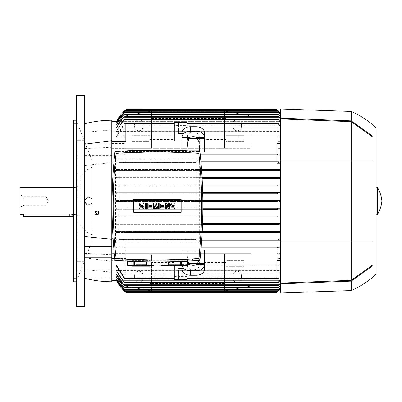 <?xml version="1.0" encoding="UTF-8"?>
<svg xmlns="http://www.w3.org/2000/svg" width="402" height="402" viewBox="0 0 402 402"><rect width="100%" height="100%" fill="white"/><g stroke="black" fill="none" stroke-linecap="round" stroke-linejoin="round"><path stroke-width="0.3" stroke-dasharray="2.01 1.51" d="M84.732 270.42L84.732 261.727L84.732 270.42M84.732 131.58L84.732 140.273L84.732 131.58M111.781 261.355L84.732 257.793L84.732 277.943L84.732 269.672L111.781 272.109L111.781 277.943L111.781 267.516L111.781 270.918L125.831 270.918L125.831 278.37L125.831 260.421L111.781 260.421L111.781 267.516L111.781 120.208M111.781 260.421L111.781 201L111.781 257.808L111.781 254.707L84.732 253.406L84.732 269.672M84.732 253.406L84.732 165.559L111.781 162.654M111.781 147.293L84.732 148.594L84.732 123.721L84.732 257.793M84.732 148.594L84.732 165.559M84.732 306.379L84.732 95.621M76.3 263.22L76.3 271.913L76.3 263.22M76.3 138.78L76.3 130.087L76.3 138.78M113.093 238.833L118.841 238.833L118.841 232.436L116.344 232.436L116.344 231.386L118.841 231.386L118.841 224.708L116.344 224.708L116.344 223.658L118.841 223.658L118.841 216.985L116.344 216.985L116.344 215.929L118.841 215.929L118.841 209.256L116.344 209.256L116.344 208.201L118.841 208.201L118.841 201.528L116.344 201.528L116.344 200.472L118.841 200.472L118.841 193.799L116.344 193.799L116.344 192.744L118.841 192.744L118.841 186.071L116.344 186.071L116.344 185.015L118.841 185.015L118.841 178.342L116.344 178.342L116.344 177.292L118.841 177.292L118.841 170.614L116.344 170.614L116.344 169.564L118.841 169.564L118.841 162.89L116.344 162.89L116.344 161.835L200.935 161.835L117.334 161.835L125.831 161.835L125.831 154.886L124.937 154.886L124.861 154.107L125.831 154.107L125.831 148.358L111.781 148.358M276.872 161.835L276.872 154.886M116.344 155.162L200.302 155.162L116.344 155.162L116.344 154.107L277.762 154.107L277.561 154.634L277.762 154.107L277.561 154.634L277.762 154.107L280.385 154.107L280.385 123.022L280.385 129.881L276.872 129.881L276.872 136.188L186.95 136.188L186.95 132.047L174.302 132.047L174.302 136.188L174.302 123.545L174.302 141.007M276.872 154.107L276.872 148.358L280.385 148.358L280.385 143.464L280.385 169.564L280.385 154.107L125.831 154.107L125.831 148.358M280.385 129.881L280.385 121.731L278.149 119.51L280.385 122.248L280.385 148.358M204.512 136.946L195.327 136.946M191.216 136.946L186.95 136.946L186.95 123.545L186.95 136.188L280.385 136.188M204.512 132.695L204.512 138.454L186.95 138.454L186.95 136.946L186.95 138.454L204.512 138.454L204.512 152.117L204.512 148.313L204.512 152.117L182.031 152.117L182.031 137.323L186.95 137.323L186.95 138.454L186.95 137.987L204.512 137.987L204.512 139.469L225.939 139.469L225.939 148.313L150.067 148.313L150.067 139.469L174.302 139.469L174.302 123.022L174.302 136.188L174.302 132.047L186.95 132.047L186.95 136.188L186.95 123.022L186.95 123.545L186.95 123.022L277.561 123.022L277.842 123.63L276.872 123.63L276.872 141.579L280.385 141.579M199.98 152.117L182.031 152.117L182.031 150.408M125.831 123.63L125.831 141.579M125.555 200.472L116.344 200.472L116.344 201.528L125.555 201.528L126.183 201L125.555 200.472L280.385 200.472L280.385 201L280.385 185.015L278.224 185.015L280.385 185.015L280.385 169.564L116.344 169.564L116.344 170.614L280.385 170.614L280.385 177.292L116.344 177.292L116.344 178.342L280.385 178.342L280.385 185.015L116.344 185.015L116.344 186.071L280.385 186.071L280.385 192.744L116.344 192.744L116.344 193.799L280.385 193.799L280.385 200.472L116.344 200.472L118.841 200.472L118.841 201.528L116.344 201.528L280.385 201.528L280.385 240.165L278.415 240.165L280.385 240.165L280.385 279.752L278.149 282.49L280.385 280.269L280.385 270.054L125.831 270.054L125.831 265.812L174.302 265.812L174.302 269.953L186.95 269.953L186.95 265.812L186.95 269.953L174.302 269.953L174.302 265.812L116.344 265.812M197.297 137.966L199.593 137.966L198.895 134.781L196.99 133.193A5.618 3.975 180 0 0 193.272 132.198A5.618 3.975 180 0 0 189.553 133.193L182.031 133.193L182.031 132.695M182.031 133.193L182.031 137.323M189.553 133.193L187.654 134.781L186.95 137.966L189.252 137.966M204.512 133.193L196.99 133.193M280.385 131.946L125.831 131.946L125.831 136.188L125.831 123.082L124.937 123.082M125.831 136.188L174.302 136.188L116.344 136.188L116.344 136.946L174.302 136.946M189.347 150.775L186.96 150.644M187.654 134.781L187.654 142.032M186.95 137.966L186.95 150.775L199.593 150.775L199.397 148.313M199.593 137.966L199.593 148.313M198.895 134.781L198.895 142.032M276.872 143.464L276.872 148.358M116.339 161.835L124.444 161.835M196.045 162.89L201.025 162.89L196.045 162.89L196.045 169.564L201.558 169.564L196.045 169.564L196.045 192.744L196.045 162.89M276.872 163.167L276.872 162.89M113.696 247.024L125.831 247.024L125.831 240.165L125.831 246.838L201.206 246.838L125.831 246.838L125.831 247.114L124.937 247.114L124.861 247.893L125.831 247.893L125.831 253.642L111.781 253.642L111.781 258.536L111.781 254.707M117.334 240.165L201.709 240.165L117.334 240.165L116.54 239.11L118.841 239.11L116.54 239.11M118.841 238.833L118.841 239.602L196.045 239.602L124.535 239.602L124.283 240.165L278.415 240.165L278.149 239.637L278.415 240.165M196.045 239.11L201.779 239.11L196.045 239.11L196.045 239.602L196.045 209.256L196.045 215.929L202.779 215.929L196.045 215.929L196.045 223.658L202.563 223.658L196.045 223.658L196.045 231.386L202.231 231.386L196.045 231.386L196.045 239.11M276.872 238.833L276.872 239.11L280.385 239.11L280.385 238.833L276.872 238.833L276.872 239.11L116.344 239.11L116.344 240.165L276.872 240.165L276.872 246.838L116.344 246.838L116.344 247.893L201.116 247.893L125.831 247.893L125.831 258.536L114.781 258.536M276.872 247.024L280.385 247.024L280.385 240.165L276.872 240.165L276.872 247.114L277.767 247.114L277.762 247.893L124.942 247.893L125.143 247.366L124.861 247.893M123.434 231.386L280.385 231.386L116.344 231.386L116.344 232.436L280.385 232.436L278.898 232.436L280.385 232.436L280.385 201L280.385 201.528L125.555 201.528M202.176 232.436L123.801 232.436L124.128 231.909M202.528 224.708L196.045 224.708L202.528 224.708M202.759 216.985L196.045 216.985L202.759 216.985M202.869 209.256L196.045 209.256L202.869 209.256M196.045 208.201L202.874 208.201L196.045 208.201L196.045 201.528L196.045 208.201M202.859 201.528L196.045 201.528L202.859 201.528M196.045 200.472L202.849 200.472L196.045 200.472L196.045 193.799L196.045 200.472M202.734 193.799L196.045 193.799L202.734 193.799M117.972 273.893L280.385 273.893L280.385 270.636L280.385 280.269L280.385 270.787L280.385 273.893L116.344 273.893L116.344 274.34L280.385 274.34L280.385 276.762L280.385 274.34L116.344 274.34M117.59 276.762L280.385 276.762L116.344 276.762L116.344 277.084L280.385 277.084L280.385 278.762L280.385 277.084L116.344 277.084L124.504 288.113L278.199 288.113L280.385 285.988L280.385 276.762L280.385 285.696L278.199 288.113M117.218 278.762L280.385 278.762L116.344 278.762L280.385 278.968L280.385 279.953L280.385 278.968L116.344 278.968L124.947 290.219L277.757 290.219L280.385 287.676L280.385 278.762L280.385 287.49L277.757 290.219M116.861 279.953L280.385 279.953L116.344 279.953L280.385 280.058L280.385 280.385L280.385 280.058L116.344 280.058L125.409 291.626L277.295 291.626L280.385 288.656L280.385 279.953L280.385 288.566L277.295 291.626M116.515 280.385L280.385 280.385L116.344 280.385L125.555 292.083L277.144 292.083L280.385 288.953L280.385 280.385L280.385 288.953M280.385 270.787L116.344 270.636M118.374 270.054L276.872 270.054L276.872 265.812L186.95 265.812L280.385 265.812L280.385 276.063L280.385 275.41L277.561 278.978L280.385 276.063M127.233 265.054L153.931 265.054M160.956 265.054L174.302 265.054L174.302 278.978L174.302 265.054L125.831 265.054M174.302 260.993L174.302 265.054L174.302 262.531L150.067 262.531L150.067 253.687L225.939 253.687L225.939 262.531L204.512 262.531L204.512 264.013L204.512 263.546L186.95 263.546L186.95 264.677L182.031 264.677L182.031 260.993L174.302 260.993L174.302 265.632M182.031 260.993L182.031 249.883L200.945 249.883M187.654 264.335L182.031 264.335L182.031 249.883L204.512 249.883L204.512 268.807L196.99 268.807L198.895 267.219L199.593 264.034L197.297 264.034M280.385 275.41L280.385 265.054L186.95 265.054L186.95 263.546L186.95 265.054L191.216 265.054M195.327 265.054L204.512 265.054M276.872 278.37L276.872 260.421M111.781 270.918L111.781 253.642M111.781 270.787L280.385 270.636M126.183 292.611L125.555 292.083M125.831 270.636L125.831 271.064L116.54 271.064L123.811 281.968L124.55 282.49L117.334 272.119L125.831 272.119L125.831 270.054M280.385 283.144L280.385 273.893L280.385 283.144L278.576 285.304L280.385 283.541L280.385 274.34L280.385 283.541M123.434 284.777L279.269 284.777L123.434 284.777L124.128 285.304L116.344 273.893M116.309 274.259C118.153 278.204 120.57 281.752 123.555 284.902M124.504 288.113L116.344 276.762M280.385 277.084L280.385 285.988L280.385 277.084M124.947 290.219L116.344 278.762M280.385 278.968L280.385 287.676L280.385 278.968M125.409 291.626L116.344 279.953M280.385 280.058L280.385 288.656L280.385 280.058M280.385 285.696L280.385 285.988M276.872 270.636L276.872 271.064L280.385 271.064M280.385 279.752L280.385 280.269M280.385 272.119L276.872 272.119L276.872 270.054M276.872 272.119L276.872 278.978L277.591 278.978M276.872 270.787L276.872 271.064M276.872 278.978L277.767 278.918M280.385 270.054L280.385 265.812M174.302 262.531L174.302 276.591L186.95 276.591L186.95 278.978L186.95 265.054L186.95 278.978L186.95 278.455L186.95 278.978L277.561 278.978M125.831 265.812L125.831 278.918L125.143 278.978L174.302 278.978L174.302 278.455L174.302 278.978L186.95 278.978L186.95 269.953L186.95 279.681L174.302 279.681L174.302 269.953L174.302 276.591M189.252 264.034L186.95 264.034L187.654 267.219L189.553 268.807A5.618 3.975 0 0 0 193.272 269.802A5.618 3.975 0 0 0 196.99 268.807M276.872 265.812L276.872 278.918M196.689 209.256L197.292 208.728L196.689 208.201M125.143 278.978L124.861 278.37L125.831 278.37M182.031 264.677L182.031 269.305M182.031 264.335L182.031 265.632M182.031 268.807L189.553 268.807M187.769 261.149L186.95 251.225L186.95 264.034M187.654 259.968L187.654 267.219M199.397 253.687L199.593 251.225L186.95 251.225L199.593 251.225L199.593 264.034M199.593 253.687L199.593 251.225L198.895 259.968L198.895 267.219M198.895 259.968L198.874 260.441M204.512 269.305L204.512 268.807M182.106 265.632A8.432 5.96 180 0 1 182.031 264.833M124.766 208.201L116.344 208.201L118.841 208.201L118.841 209.256L116.344 209.256L124.866 209.256L125.409 208.728L124.766 208.201L280.385 208.201L116.344 208.201L116.344 209.256L280.385 209.256L277.837 209.256L277.295 208.728L277.435 208.427M124.283 215.929L116.344 215.929L118.841 215.929L118.841 216.985L116.344 216.985L124.479 216.985L124.947 216.457L124.283 215.929L280.385 215.929L116.344 215.929L116.344 216.985L280.385 216.985L278.224 216.985L277.772 216.392M123.826 223.658L116.344 223.658L118.841 223.658L118.841 224.708L116.344 224.708L124.107 224.708L124.504 224.185L123.826 223.658L280.385 223.658L116.344 223.658L116.344 224.708L280.385 224.708L278.596 224.708L278.179 224.291M280.385 238.833L280.385 232.436M116.344 247.893L276.872 247.893L276.872 253.642L280.385 253.642L280.385 258.536L280.385 247.024M280.385 265.054L280.385 253.642M204.512 264.013L186.95 264.013L186.95 263.546L204.512 263.546L204.512 262.531M182.031 249.883L182.031 253.687L182.031 249.883M111.781 163.167L125.831 163.167L125.831 162.89L280.385 162.89L123.811 162.89M277.832 208.211L277.445 208.412M124.866 209.256L277.837 209.256M278.058 216.04L277.797 216.326M124.479 216.985L278.224 216.985M278.707 223.683L278.199 224.185M124.107 224.708L278.596 224.708M123.555 231.386L116.309 231.386M279.269 231.386L278.576 231.909L278.898 232.436M116.344 231.386L118.841 231.386L118.841 232.436L116.344 232.436L123.801 232.436M280.385 240.165L280.385 239.11L278.616 239.18M123.811 239.11L278.893 239.11M124.112 239.11L116.047 239.11M278.596 239.19L278.149 239.637M116.339 240.165L124.444 240.165M277.767 247.114L277.842 247.893L276.872 247.893L276.872 258.536L280.385 258.536M276.872 258.536L276.872 253.642M186.95 253.687L186.95 251.225L187.146 253.687M116.344 246.838L276.872 246.838L276.872 247.114M117.334 161.835L116.54 162.89L125.831 162.89L125.831 163.167M111.781 154.976L125.831 154.976L125.831 161.835L280.385 161.835L278.415 161.835L278.149 162.363L278.671 162.84M111.781 143.464L125.831 143.464M111.781 131.213L280.385 131.364L280.385 121.731L280.385 131.364M280.385 128.107L116.344 128.107L116.344 127.66L280.385 127.66L280.385 125.238L280.385 127.66L116.344 127.66L116.344 128.107L280.385 128.107L280.385 118.856L280.385 128.107M280.385 125.238L116.344 125.238L116.344 124.916L280.385 124.916L280.385 123.238L280.385 124.916L116.344 124.916L116.344 125.238L280.385 125.238L280.385 116.304L280.385 125.238M280.385 123.238L116.344 123.032L280.385 123.032L280.385 122.047L280.385 123.032L116.344 123.032L280.385 123.238L280.385 114.51L280.385 123.238M116.344 122.047L125.409 110.374L116.344 121.942L280.385 121.942L116.344 122.047L280.385 122.047L116.861 122.047M126.183 109.389L116.344 121.615L280.385 121.615L280.385 121.942L280.385 121.615L116.515 121.615M280.385 131.213L116.344 131.364L116.344 131.946L276.872 131.946M182.031 148.313L182.031 152.117L182.031 148.313M204.512 139.469L204.512 137.987M116.344 136.946L125.143 123.022L174.302 123.022L174.302 132.047L174.302 122.319L186.95 122.319L186.95 136.946L276.872 136.946M276.872 131.213L276.872 130.936L280.385 130.936M125.143 123.022L124.349 123.545L116.344 136.188M276.872 136.188L276.872 123.082L277.561 123.022M174.302 123.022L174.302 123.545L174.302 123.022L186.95 123.022L186.95 125.409L174.302 125.409L174.302 123.022L186.95 123.022M187.146 148.313L186.95 150.775L186.95 148.313M276.872 123.63L276.872 141.579M276.872 131.082L280.385 131.082M277.767 123.082L277.842 123.63M276.872 129.881L276.872 123.082M276.872 123.022L280.385 123.022M276.872 131.364L276.872 130.936M278.415 120.032L124.283 120.032L124.55 119.51L123.811 120.032L116.344 131.364M116.339 131.962C118.369 127.404 121.072 123.374 124.444 119.871M125.831 155.162L280.385 155.162L125.831 155.162M116.047 162.89L124.112 162.89M124.283 161.835L124.55 162.363L124.283 161.835L278.415 161.835M123.504 162.589L124.605 162.137M125.831 260.421L125.831 270.918M124.937 278.918L124.861 278.37M125.831 278.918L125.831 272.119M111.781 278.978L125.831 278.978M125.831 271.064L125.831 270.787M116.54 271.064L117.334 272.119M125.831 253.642L125.831 258.536M116.344 162.89L118.841 162.89L118.841 162.398L118.841 239.602L124.535 239.602M116.344 170.614L118.841 170.614L118.841 169.564L116.344 169.564L278.898 169.564L278.576 170.091L279.048 170.569M202.121 178.342L116.344 178.342L118.841 178.342L118.841 177.292L116.344 177.292L278.596 177.292L278.199 177.815M278.355 186.066L116.344 186.071L118.841 186.071L118.841 185.015L116.344 185.015L278.224 185.015L277.757 185.543M277.918 193.799L116.344 193.799L118.841 193.799L118.841 192.744L116.344 192.744L277.837 192.744L277.295 193.272L277.872 193.794M111.781 123.022L111.781 129.891L111.781 123.022M125.831 123.082L125.831 131.946M125.112 123.022L125.831 123.022M125.831 131.364L125.831 130.936L116.54 130.936L117.334 129.881L125.831 129.881M125.831 130.936L125.831 131.213M116.54 130.936L121.293 123.022M121.695 123.022L117.334 129.881M202.487 186.071L196.045 186.071L202.487 186.071M196.045 192.744L202.703 192.744L196.045 192.744M196.045 185.015L202.442 185.015L196.045 185.015M201.633 170.614L196.045 170.614L201.633 170.614M196.045 177.292L202.06 177.292L196.045 177.292M118.841 162.398L196.045 162.398L118.841 162.398M280.385 113.344L280.385 121.942L280.385 113.344L277.295 110.374L280.385 113.344L280.385 122.047L280.385 113.434M125.409 110.374L277.295 110.374M116.454 123.022L124.947 111.781L277.757 111.781L280.385 114.51M280.385 123.032L280.385 114.324L280.385 123.032M124.947 111.781L116.349 123.022M280.385 124.916L280.385 116.012L280.385 124.916M117.515 123.022L116.344 125.238L124.504 113.887L116.344 124.916L117.339 123.022M280.385 127.66L280.385 118.459L280.385 127.66M116.344 127.66L118.912 123.022M119.183 123.022L116.344 128.107L124.128 116.696L278.576 116.696L280.385 118.856M124.55 119.51L278.149 119.51M124.55 282.49L278.149 282.49M280.385 121.731L280.385 122.248M280.385 118.459L278.576 116.696M123.555 117.098C120.57 120.248 118.153 123.796 116.309 127.741M124.128 116.696L123.434 117.223L279.269 117.223L123.434 117.223M124.128 285.304L278.576 285.304M280.385 116.012L278.199 113.887L280.385 116.304M124.504 113.887L278.199 113.887M280.385 121.615L280.385 113.047L280.385 121.615M276.938 109.741L280.385 113.047M280.385 114.324L277.757 111.781M278.415 186.071L280.385 186.071L280.385 185.015M124.283 186.071L124.947 185.543L124.479 185.015M278.797 178.337L280.385 178.342L280.385 177.292L278.596 177.292M123.826 178.342L124.504 177.815L124.107 177.292M277.561 247.366L277.842 247.893M125.228 247.637L124.077 247.094M124.937 247.114L125.143 247.366M123.434 170.614L280.385 170.614L280.385 169.564L278.898 169.564M116.309 170.614L123.555 170.614M123.092 170.272L124.163 169.905M124.128 170.091L123.801 169.564M124.605 239.863L123.504 239.411M124.283 240.165L124.55 239.637M124.163 232.095L123.092 231.728M116.344 154.107L124.861 154.107M125.228 154.363L124.077 154.906M124.937 154.886L124.942 154.107L125.143 154.634M277.475 154.363L278.626 154.906M197.814 201.528L198.422 201L197.814 200.472M277.109 200.472L276.521 201L277.144 201.528M277.938 193.799L280.385 193.799L280.385 192.744L277.837 192.744M196.689 193.799L197.292 193.272L196.689 192.744M124.766 193.799L125.409 193.272L124.866 192.744M196.081 209.256L196.081 239.637L118.806 239.637L118.806 162.363L115.58 159.137L115.58 242.863L118.806 239.637M115.58 242.863L199.307 242.863L199.307 159.137L196.081 162.363L118.806 162.363M196.081 162.363L196.081 192.744M196.081 201.528L196.081 208.201M196.081 193.799L196.081 200.472M199.307 159.137L115.58 159.137M122.319 258.918L122.319 260.365L122.319 258.918A564.408 564.408 0 0 1 116.077 258.496A479.124 479.124 0 0 1 116.077 153.343A564.408 564.408 0 0 1 198.809 153.343A479.124 479.124 0 0 1 198.809 258.496A564.408 564.408 0 0 1 192.568 258.918L192.568 260.365L122.319 260.365L192.568 260.365L192.568 258.918L190.804 259.024M132.856 260.365L132.856 259.476A564.408 564.408 0 0 0 157.443 260.014L116.077 258.496C112.238 223.442 112.238 188.392 116.077 153.343L157.443 151.825L198.809 153.343C202.648 188.392 202.648 223.442 198.809 258.496L157.443 260.014A564.408 564.408 0 0 0 182.031 259.476L182.031 260.365M122.354 258.918L124.082 259.024M174.302 260.365L187.654 260.365L174.302 260.365M140.584 260.365L127.233 260.365L140.584 260.365M142.609 261.767L146.544 261.858M147.946 261.883L153.906 261.953M153.906 265.632L153.906 261.767L147.946 261.767L147.946 265.632L153.931 265.632M146.544 265.632L146.544 261.767L134.62 261.767L134.62 265.632L147.946 265.632M187.628 265.632L187.628 261.767L181.669 261.767L181.669 265.632L187.654 265.632M180.267 265.632L180.267 261.767L168.343 261.767L168.343 265.632L181.669 265.632M181.669 261.767L187.628 261.767L181.669 261.767M166.941 265.632L166.941 261.767L160.981 261.767L160.981 265.632L168.343 265.632M160.981 261.953L166.941 261.883M168.343 261.858L172.277 261.767M180.267 261.767L168.343 261.767L180.267 261.767M166.941 261.767L160.981 261.767L166.941 261.767M169.564 265.632L179.925 265.632L169.564 265.632L169.564 264.576L179.815 264.576L169.564 264.576L169.564 265.632M173.428 265.632L173.538 264.576L173.428 265.632M175.182 265.632L175.071 264.576L175.182 265.632M147.946 261.767L153.906 261.767L147.946 261.767M133.223 265.632L133.223 261.767L127.258 261.767L127.258 265.632L134.62 265.632M146.544 261.767L134.62 261.767L146.544 261.767M133.223 261.767L127.258 261.767L133.223 261.767M135.841 265.632L146.202 265.632L135.841 265.632L135.841 264.576L146.092 264.576L135.841 264.576L135.841 265.632M139.705 265.632L139.816 264.576L139.705 265.632M141.459 265.632L141.348 264.576L141.459 265.632M114.977 260.365C111.037 224.065 111.037 187.769 114.977 151.474L199.91 151.474C203.849 187.769 203.849 224.065 199.91 260.365C171.599 262.486 143.288 262.486 114.977 260.365M116.077 153.343C112.238 188.392 112.238 223.442 116.077 258.496L157.443 260.014L198.809 258.496C202.648 223.442 202.648 188.392 198.809 153.343L157.443 151.825L116.077 153.343M180.845 150.358L199.91 151.474M114.977 151.474L134.042 150.358M181.151 212.276L133.735 212.276L133.735 199.558L181.151 199.558L181.151 212.276M166.403 208.904L165.348 208.904L165.348 202.93L166.403 202.93L168.508 206.97L168.508 202.93L169.564 202.93L169.564 208.904L168.508 208.904L166.403 204.864L166.403 208.904M154.458 208.904L153.403 208.904L153.403 202.93L154.81 202.93L155.86 206.618L156.916 202.93L158.323 202.93L158.323 208.904L157.267 208.904L157.267 205.919L156.212 208.904L155.514 208.904L154.458 205.919L154.458 208.904M146.378 208.904L145.323 208.904L145.323 202.93L146.378 202.93L146.378 208.904M142.162 208.904L139.705 208.904L139.705 207.849L142.162 207.849A0.703 0.703 0 0 0 142.866 207.146A0.703 0.703 0 0 0 142.162 206.442L141.112 206.442A1.759 1.759 0 0 1 139.353 204.688A1.759 1.759 0 0 1 141.112 202.93L143.569 202.93L143.569 203.985L141.112 203.985A0.703 0.703 0 0 0 140.409 204.688A0.703 0.703 0 0 0 141.112 205.392L142.162 205.392A1.759 1.759 0 0 1 143.921 207.146A1.759 1.759 0 0 1 142.162 208.904M152.001 208.904L147.785 208.904L147.785 202.93L152.001 202.93L152.001 203.985L148.835 203.985L148.835 205.392L151.649 205.392L151.649 206.442L148.835 206.442L148.835 207.849L152.001 207.849L152.001 208.904M163.941 208.904L159.725 208.904L159.725 202.93L163.941 202.93L163.941 203.985L160.78 203.985L160.78 205.392L163.589 205.392L163.589 206.442L160.78 206.442L160.78 207.849L163.941 207.849L163.941 208.904M173.428 208.904L170.966 208.904L170.966 207.849L173.428 207.849A0.703 0.703 0 0 0 174.126 207.146A0.703 0.703 0 0 0 173.428 206.442L172.373 206.442A1.759 1.759 0 0 1 170.614 204.688A1.759 1.759 0 0 1 172.373 202.93L174.83 202.93L174.83 203.985L172.373 203.985A0.703 0.703 0 0 0 171.669 204.688A0.703 0.703 0 0 0 172.373 205.392L173.428 205.392A1.759 1.759 0 0 1 175.182 207.146A1.759 1.759 0 0 1 173.428 208.904M196.081 239.637L199.307 242.863M225.939 139.469L225.939 118.454L225.939 135.665L244.205 135.665L225.939 135.665L225.939 148.313L251.23 148.313L251.23 115.992L251.23 148.313L224.532 148.313L224.532 111.078L251.23 115.992L224.532 111.078L151.474 111.078L224.532 111.078L224.532 148.313L124.776 148.313L124.776 115.992L151.474 111.078L151.474 148.313L151.474 111.078L124.776 115.992L124.776 148.313L150.067 148.313L150.067 141.288L131.801 141.288L150.067 141.288L150.067 118.454L225.939 118.454M186.95 137.987L186.95 125.831L225.939 125.831M174.302 125.409L174.302 139.469M150.067 139.469L150.067 118.454M150.067 125.831L174.302 125.831M150.067 135.665L131.801 135.665L150.067 135.665M244.205 141.288L225.939 141.288L244.205 141.288L244.205 135.665M131.801 141.288L131.801 135.665M186.95 125.831L186.95 125.409M232.964 123.721A4.216 4.216 0 0 1 237.18 119.51A4.216 4.216 0 0 1 241.396 123.721L241.396 126.535A4.216 4.216 0 0 1 237.18 130.745A4.216 4.216 0 0 1 232.964 126.535L232.964 123.721L232.964 126.535A4.216 4.216 0 0 0 237.18 130.745A4.216 4.216 0 0 0 241.396 126.535L241.396 123.721A4.216 4.216 0 0 0 237.18 119.51A4.216 4.216 0 0 0 232.964 123.721M134.61 123.721A4.216 4.216 0 0 1 138.826 119.51A4.216 4.216 0 0 1 143.042 123.721L143.042 126.535A4.216 4.216 0 0 1 138.826 130.745A4.216 4.216 0 0 1 134.61 126.535L134.61 123.721L134.61 126.535A4.216 4.216 0 0 0 138.826 130.745A4.216 4.216 0 0 0 143.042 126.535L143.042 123.721A4.216 4.216 0 0 0 138.826 119.51A4.216 4.216 0 0 0 134.61 123.721M178.518 123.022L182.734 123.022L178.518 123.022L178.518 133.559L182.734 133.559L178.518 133.559M182.734 123.022L182.734 133.559M186.95 137.323L186.95 127.278M178.518 122.319L182.734 122.319L178.518 122.319L178.518 132.856L182.734 132.856L178.518 132.856M182.734 122.319L182.734 132.856M186.95 274.722L186.95 264.677M182.734 279.681L178.518 279.681L182.734 279.681L182.734 269.144L178.518 269.144L182.734 269.144M178.518 279.681L178.518 269.144M186.95 276.591L186.95 264.013M225.939 262.531L225.939 276.169L186.95 276.169M150.067 262.531L150.067 283.546L150.067 266.335L131.801 266.335L150.067 266.335L150.067 253.687L124.776 253.687L151.474 253.687L151.474 290.922L124.776 286.008L124.776 253.687L124.776 286.008L151.474 290.922L224.532 290.922L151.474 290.922L151.474 253.687L251.23 253.687L251.23 286.008L224.532 290.922L224.532 253.687L224.532 290.922L251.23 286.008L251.23 253.687L225.939 253.687L225.939 260.712L244.205 260.712L225.939 260.712L225.939 283.546L150.067 283.546M174.302 276.169L150.067 276.169M131.801 260.712L150.067 260.712L131.801 260.712L131.801 266.335M225.939 276.169L225.939 283.546M225.939 266.335L244.205 266.335L225.939 266.335M244.205 260.712L244.205 266.335M232.964 275.465A4.216 4.216 0 0 1 237.18 271.255A4.216 4.216 0 0 1 241.396 275.465L241.396 278.279A4.216 4.216 0 0 1 237.18 282.49A4.216 4.216 0 0 1 232.964 278.279L232.964 275.465L232.964 278.279A4.216 4.216 0 0 0 237.18 282.49A4.216 4.216 0 0 0 241.396 278.279L241.396 275.465A4.216 4.216 0 0 0 237.18 271.255A4.216 4.216 0 0 0 232.964 275.465M134.61 275.465A4.216 4.216 0 0 1 138.826 271.255A4.216 4.216 0 0 1 143.042 275.465L143.042 278.279A4.216 4.216 0 0 1 138.826 282.49A4.216 4.216 0 0 1 134.61 278.279L134.61 275.465L134.61 278.279A4.216 4.216 0 0 0 138.826 282.49A4.216 4.216 0 0 0 143.042 278.279L143.042 275.465A4.216 4.216 0 0 0 138.826 271.255A4.216 4.216 0 0 0 134.61 275.465M186.95 278.978L174.302 278.978M182.614 278.978L178.518 278.978L182.614 278.978M178.518 278.978L178.518 268.441L182.734 268.441L178.518 268.441M182.734 268.441L182.734 278.978M280.385 293.033L280.385 241.044L351.197 241.044L351.197 160.956L372.976 160.956L351.197 160.956L372.976 160.956L372.976 136.389L372.976 160.956L372.976 136.389L351.197 120.876L280.385 118.138L280.385 160.956L351.197 160.956L280.385 160.956L351.197 160.956L351.197 121.665L280.385 118.917M280.385 283.083L351.197 280.335L351.197 241.044L280.385 241.044L280.385 160.956M280.385 118.138L280.385 108.967M351.197 280.335L372.976 264.782L372.976 241.044L280.385 241.044M372.976 241.044L372.976 265.611L372.976 241.044L351.197 241.044L372.976 241.044M372.976 137.218L351.197 121.665M351.197 120.876L351.197 111.429M375.93 274.415L375.93 127.585M351.197 290.571L351.197 281.124L372.976 265.611L372.976 264.782M280.385 283.862L351.197 281.124M375.93 201L375.93 214.698L375.93 201M377.332 214.698L377.332 187.302M111.781 281.792L111.781 272.109M111.781 277.943L84.732 277.943M111.781 269.883L84.732 269.883M95.445 212.748L97.972 214.241L98.812 212.814L96.289 211.321L95.445 212.748M95.4 212.774A1.688 1.613 -118.9 0 1 97.842 211.427A1.688 1.613 -118.9 0 1 97.842 214.316A1.688 1.613 -118.9 0 1 95.4 212.774M98.982 212.914A2.025 1.935 61.1 0 0 96.048 211.065A2.025 1.935 61.1 0 0 96.048 214.532A2.025 1.935 61.1 0 0 98.982 212.914M98.797 213.015A2.025 1.935 -118.9 0 1 95.867 214.633A2.025 1.935 -118.9 0 1 95.867 211.166A2.025 1.935 -118.9 0 1 98.797 213.015M111.781 155.7L84.732 155.7M111.781 144.192L84.732 144.192M84.732 132.328L111.781 129.891M76.3 306.379L76.3 95.621M76.3 120.208L76.3 281.792L76.3 120.208M73.491 281.792L73.491 120.208M73.491 123.721L73.491 278.279L73.491 123.721L77.707 123.721L92.108 161.132L92.108 198.668L92.108 161.132M92.108 240.868L92.108 203.332L92.108 240.868L77.707 278.279L77.707 123.721L77.707 278.279L73.491 278.279M84.38 201L87.983 196.829L92.108 198.668L87.445 196.945L84.38 201L87.445 196.945L92.108 198.668L92.108 167.277L92.108 198.668L87.983 196.829L84.38 201L85.269 203.588L87.731 205.126L89.54 205.11L90.937 204.502L92.108 203.332L90.937 204.502L89.54 205.11L87.731 205.126L85.269 203.588L84.38 201L87.445 205.055L92.108 203.332L87.445 205.055L84.38 201M80.164 201L80.164 177.468L80.164 201M92.108 203.332L92.108 234.723L92.108 203.332M76.3 201L76.3 215.753L76.3 201M20.1 214.346L20.1 187.654M72.787 214.346L69.275 213.879L27.125 213.879L23.612 214.346M23.612 216.457L72.787 216.457M23.813 201L23.813 196.784L23.813 201M46.094 201L46.094 196.784L46.094 201M125.831 123.545L124.349 123.545M276.872 123.545L278.355 123.545M123.811 281.968L278.893 281.968L123.811 281.968M124.107 287.586L278.877 287.586L124.107 287.586M124.479 289.691L278.415 289.691L124.479 289.691M124.866 291.098L277.837 291.098M124.766 291.098L277.938 291.098L124.766 291.098M277.762 278.455L278.355 278.455M125.831 278.455L124.349 278.455M186.95 278.455L276.872 278.455M124.942 278.455L174.302 278.455M186.95 123.545L277.762 123.545M124.942 123.545L174.302 123.545M123.811 120.032L278.893 120.032L123.811 120.032M124.766 110.902L277.938 110.902L124.766 110.902M124.866 110.902L277.837 110.902M124.283 112.309L278.415 112.309L124.283 112.309M123.826 114.414L278.877 114.414L123.826 114.414M123.801 117.223L278.898 117.223M124.107 114.414L278.596 114.414M125.555 109.917L277.144 109.917M124.479 112.309L278.224 112.309M179.046 265.632L179.046 264.576L179.046 265.632M145.323 265.632L145.323 264.576L145.323 265.632M138.122 141.288L138.122 135.665M237.883 141.288L237.883 135.665M138.122 260.712L138.122 266.335M237.883 260.712L237.883 266.335M27.125 216.457L27.125 213.879M69.275 216.457L69.275 213.879M84.732 261.727L76.3 261.727L84.732 261.727M84.732 130.087L76.3 130.087L84.732 130.087M84.732 140.273L76.3 140.273L84.732 140.273M84.732 271.913L76.3 271.913L84.732 271.913M153.931 260.365L153.931 261.953M187.654 260.365L187.654 261.154M160.956 260.365L160.956 261.953M168.795 264.576L168.684 265.632M179.815 264.576L179.925 265.632M127.233 260.365L127.233 261.154M135.072 264.576L134.961 265.632M146.092 264.576L146.202 265.632M80.164 177.468C83.033 172.765 87.018 169.373 92.108 167.277M76.3 215.753L80.164 215.753M76.3 186.247L80.164 186.247M73.491 214.346L76.3 214.346M20.1 207.357L23.813 205.216L46.094 205.216L48.526 201L46.094 196.784L23.813 196.784L20.1 194.643M73.491 187.654L76.3 187.654M92.108 234.723C87.018 232.627 83.033 229.235 80.164 224.532"/><path stroke-width="0.6" d="M76.3 95.621L84.732 95.621L84.732 306.379L76.3 306.379L76.3 95.621M111.781 141.579L125.831 141.579L125.831 131.082L111.781 131.082L111.781 140.645L84.732 144.207M111.781 140.645L111.781 247.024L113.696 247.024M278.149 162.363L278.415 161.835L200.935 161.835L276.872 161.835L276.872 154.886L277.767 154.886L277.842 154.107L276.872 154.107L276.872 143.464L280.385 143.464M276.872 155.162L200.302 155.162L276.872 155.162M277.767 154.886L277.762 154.107L200.191 154.107L276.872 154.107M280.385 136.946L204.512 136.946M195.327 136.946L191.216 136.946M186.96 150.644L187.654 142.032L189.553 137.665A5.618 3.975 0 0 1 193.272 136.67A5.618 3.975 0 0 1 196.99 137.665L204.512 137.665L204.512 152.117L199.98 152.117M186.95 127.278L186.95 122.319L174.302 122.319L174.302 141.007L182.031 141.007M174.302 136.946L125.831 136.946M111.781 238.833L113.093 238.833M182.031 150.408L182.031 137.167A8.432 5.96 0 0 1 190.463 131.208L196.081 131.208A8.432 5.96 0 0 1 204.512 137.167L204.512 137.665M204.512 137.167L204.512 132.695A8.432 5.96 180 0 0 196.081 126.736L190.463 126.736A8.432 5.96 180 0 0 182.031 132.695L182.031 137.167M189.252 137.966L197.297 137.966M280.385 126.59L277.561 123.022L280.385 125.937M124.861 123.63L125.143 123.022L124.861 123.63L125.831 123.63L125.831 131.082M125.143 123.022L174.302 123.022M186.95 123.022L277.561 123.022M196.99 137.665L198.895 142.032L199.593 150.775L189.347 150.775M182.031 137.665L189.553 137.665M276.872 154.976L280.385 154.976M278.415 161.835L276.872 161.835M279.199 162.589L278.094 162.137M280.385 162.89L201.025 162.89L280.385 162.89M280.385 163.167L276.872 163.167L276.872 162.89M201.558 169.564L280.385 169.564L201.558 169.564M114.781 258.536L111.781 258.536L111.781 247.024M280.385 240.165L201.709 240.165L278.415 240.165L278.144 239.652M278.893 239.11L201.779 239.11L278.893 239.11M278.094 239.863L279.199 239.411M201.206 246.838L280.385 246.838L201.206 246.838M277.475 247.637L278.626 247.094M277.762 247.893L277.561 247.366L277.762 247.893L280.385 247.893L201.116 247.893L277.762 247.893M280.385 232.436L202.176 232.436L278.898 232.436L278.576 231.909M279.269 231.386L202.231 231.386L279.269 231.386M278.541 232.095L279.611 231.728M278.596 224.708L202.528 224.708L278.596 224.708L278.199 224.185L278.877 223.658L280.385 223.658L202.563 223.658L278.817 223.658M278.224 216.985L202.759 216.985L278.224 216.985L277.757 216.457L278.415 215.929L280.385 215.929L202.779 215.929L278.415 215.929M277.837 209.256L202.869 209.256L277.837 209.256L277.295 208.728L277.938 208.201L280.385 208.201L202.874 208.201L277.938 208.201M277.144 201.528L202.859 201.528L277.144 201.528L276.521 201L277.144 200.472L280.385 200.472L202.849 200.472L277.109 200.472M277.938 193.799L202.734 193.799L277.938 193.799L277.295 193.272L277.837 192.744L280.385 192.744L202.703 192.744L277.832 192.744M111.781 280.385L116.515 280.385M116.344 279.953L125.409 291.626L116.344 280.058L116.861 279.953M116.344 278.762L124.947 290.219L116.344 278.968L117.218 278.762M116.344 276.762L124.504 288.113L116.344 277.084L116.344 276.762L117.59 276.762M116.344 274.34L116.344 273.893L117.972 273.893M280.385 280.269L278.149 282.49L278.415 281.968L124.283 281.968L124.55 282.49L123.811 281.968L116.344 270.636L116.344 270.054L118.374 270.054M116.344 265.054L125.143 278.978L124.349 278.455L116.344 265.812L116.344 265.054L127.233 265.054M153.931 265.054L160.956 265.054M200.945 249.883L204.512 249.883L204.512 264.335L196.99 264.335A5.618 3.975 180 0 1 193.272 265.33A5.618 3.975 180 0 1 189.553 264.335L187.769 261.149M191.216 265.054L195.327 265.054M204.512 265.054L276.872 265.054M186.95 278.978L277.561 278.978L277.842 278.37L276.872 278.37L276.872 260.421L280.385 260.421M276.817 292.365L276.521 292.611A38.637 38.637 0 0 0 280.385 288.953L277.144 292.083L125.555 292.083L116.344 280.385A38.637 38.637 0 0 0 126.183 292.611L125.555 292.083L126.183 292.611L276.521 292.611L277.109 292.113M280.385 288.656L277.295 291.626L280.385 288.566M280.385 287.676L277.757 290.219L280.385 287.49M280.385 285.988L278.199 288.113L280.385 285.696M280.385 283.541L278.576 285.304L280.385 283.144M123.555 284.902C120.57 281.752 118.153 278.204 116.309 274.259M116.344 273.893L124.128 285.304L278.576 285.304M124.283 281.968L278.415 281.968L280.385 279.752M116.339 270.038C118.369 274.596 121.072 278.626 124.444 282.129M277.591 278.978L280.385 278.978M276.872 270.918L280.385 270.918M197.297 264.034L189.252 264.034M277.561 278.978L277.842 278.37M125.143 278.978L174.302 278.978M182.031 265.632L182.031 269.305A8.432 5.96 0 0 0 190.463 275.264L196.081 275.264A8.432 5.96 0 0 0 204.512 269.305L204.512 264.335M198.874 260.441L196.99 264.335M189.553 264.335L187.654 264.335M204.512 264.833A8.432 5.96 180 0 1 196.081 270.792L190.463 270.792A8.432 5.96 180 0 1 182.106 265.632M202.176 232.436L278.898 232.436M278.149 239.637L278.415 240.165M116.861 122.047L116.344 121.942L125.409 110.374L277.295 110.374L280.385 113.344M116.515 121.615L116.344 121.615A38.637 38.637 0 0 1 126.183 109.389L276.571 109.429M277.144 109.917L276.521 109.389A38.637 38.637 0 0 1 280.385 113.047L277.144 109.917L125.555 109.917L126.183 109.389L116.344 121.615L111.781 121.615M111.781 131.082L111.781 123.022L125.112 123.022M121.293 123.022L124.55 119.51L121.695 123.022M124.55 119.51L278.149 119.51L280.385 121.731M280.385 122.248L278.149 119.51M278.415 186.071L202.487 186.071L278.415 186.071L277.757 185.543L278.224 185.015L280.385 185.015M202.121 178.342L280.385 178.342L202.121 178.342L278.877 178.342L278.199 177.815L278.596 177.292L280.385 177.292L202.06 177.292L278.596 177.292M202.442 185.015L278.224 185.015L202.442 185.015M280.385 170.614L201.633 170.614L280.385 170.614M278.566 170.066L278.898 169.564M279.611 170.272L278.541 169.905M280.385 114.51L277.757 111.781L280.385 114.324M116.349 123.022L124.947 111.781L116.454 123.022M124.947 290.219L277.757 290.219M124.947 111.781L277.757 111.781M117.339 123.022L124.504 113.887L278.199 113.887L280.385 116.012M124.504 288.113L278.199 288.113M124.504 113.887L117.515 123.022M280.385 116.304L278.199 113.887M118.912 123.022L124.128 116.696L278.576 116.696L280.385 118.459M124.128 285.304L123.434 284.777M124.128 116.696L119.183 123.022M280.385 118.856L278.576 116.696M124.55 282.49L278.149 282.49M125.409 291.626L277.295 291.626M125.409 110.374L116.344 122.047M280.385 113.434L277.295 110.374M277.762 185.337L277.772 185.608M277.797 185.674L278.058 185.96M278.229 177.9L278.48 178.202M277.842 154.107L277.561 154.634M182.031 259.476L184.026 259.385M184.091 259.38L186.015 259.29M186.126 259.285L190.804 259.024M124.082 259.024L128.761 259.285M128.871 259.29L130.796 259.38M130.861 259.385L132.856 259.476M146.544 261.858L146.544 265.632L134.62 265.632L134.62 261.767L142.609 261.767M153.906 261.953L153.906 265.632L146.544 265.632M147.946 265.632L147.946 261.883M153.931 261.953L153.906 265.632M172.277 261.767L180.267 261.767L180.267 265.632L160.956 265.632L160.956 261.953M181.669 265.632L181.669 261.767L187.628 261.767L187.628 265.632L180.267 265.632M187.654 261.154L187.628 265.632M160.981 265.632L160.981 261.953M166.941 261.883L166.941 265.632M168.343 265.632L168.343 261.858M127.258 265.632L127.258 261.767L133.223 261.767L133.223 265.632L127.233 265.632L127.233 261.154M134.62 265.632L133.223 265.632M114.977 151.474C111.037 187.769 111.037 224.065 114.977 260.365C143.288 262.486 171.599 262.486 199.91 260.365C203.849 224.065 203.849 187.769 199.91 151.474L180.845 150.358L134.042 150.358L114.977 151.474M157.443 260.014A564.408 564.408 0 0 0 198.809 258.496A479.124 479.124 0 0 0 198.809 153.343A564.408 564.408 0 0 0 116.077 153.343A479.124 479.124 0 0 0 116.077 258.496A564.408 564.408 0 0 0 157.443 260.014M181.151 212.276L133.735 212.276L133.735 199.558L181.151 199.558L181.151 212.276M168.508 206.97L168.508 202.93L169.564 202.93L169.564 208.904L168.508 208.904L166.403 204.864L166.403 208.904L165.348 208.904L165.348 202.93L166.403 202.93L168.508 206.97M158.323 202.93L158.323 208.904L157.267 208.904L157.267 205.919L156.212 208.904L155.514 208.904L154.458 205.919L154.458 208.904L153.403 208.904L153.403 202.93L154.81 202.93L155.86 206.618L156.916 202.93L158.323 202.93M145.323 208.904L145.323 202.93L146.378 202.93L146.378 208.904L145.323 208.904M141.112 202.93A1.759 1.759 0 0 0 139.353 204.688A1.759 1.759 0 0 0 141.112 206.442L142.162 206.442A0.703 0.703 0 0 1 142.866 207.146A0.703 0.703 0 0 1 142.162 207.849L139.705 207.849L139.705 208.904L142.162 208.904A1.759 1.759 0 0 0 143.921 207.146A1.759 1.759 0 0 0 142.162 205.392L141.112 205.392A0.703 0.703 0 0 1 140.409 204.688A0.703 0.703 0 0 1 141.112 203.985L143.569 203.985L143.569 202.93L141.112 202.93M148.835 203.985L148.835 205.392L151.649 205.392L151.649 206.442L148.835 206.442L148.835 207.849L152.001 207.849L152.001 208.904L147.785 208.904L147.785 202.93L152.001 202.93L152.001 203.985L148.835 203.985M160.78 203.985L160.78 205.392L163.589 205.392L163.589 206.442L160.78 206.442L160.78 207.849L163.941 207.849L163.941 208.904L159.725 208.904L159.725 202.93L163.941 202.93L163.941 203.985L160.78 203.985M172.373 202.93A1.759 1.759 0 0 0 170.614 204.688A1.759 1.759 0 0 0 172.373 206.442L173.428 206.442A0.703 0.703 0 0 1 174.126 207.146A0.703 0.703 0 0 1 173.428 207.849L170.966 207.849L170.966 208.904L173.428 208.904A1.759 1.759 0 0 0 175.182 207.146A1.759 1.759 0 0 0 173.428 205.392L172.373 205.392A0.703 0.703 0 0 1 171.669 204.688A0.703 0.703 0 0 1 172.373 203.985L174.83 203.985L174.83 202.93L172.373 202.93M174.302 265.632L174.302 279.681L186.95 279.681L186.95 274.722M280.385 283.862L280.385 293.033L351.197 290.571L351.197 281.124L280.385 283.862L280.385 241.044L351.197 241.044L351.197 280.335L280.385 283.083M280.385 118.138L351.197 120.876L351.197 111.429L280.385 108.967L280.385 241.044M280.385 118.917L351.197 121.665L351.197 241.044L372.976 241.044L372.976 265.611L351.197 281.124M372.976 264.782L351.197 280.335M351.197 121.665L372.976 137.218M351.197 120.876L372.976 136.389L372.976 160.956L280.385 160.956M351.197 111.429C360.338 115.444 368.579 120.831 375.93 127.585L375.93 274.415C368.579 281.169 360.338 286.556 351.197 290.571M377.332 201L377.332 214.698C379.89 210.477 381.413 205.909 381.9 201C381.413 196.091 379.89 191.523 377.332 187.302L377.332 201M111.781 258.536L111.781 281.792C102.621 281.717 93.606 280.546 84.732 278.279M84.732 123.721C93.606 121.454 102.621 120.283 111.781 120.208L111.781 123.022M111.781 124.057L84.732 124.057M111.781 132.117L84.732 132.117M84.732 236.441L111.781 239.346M111.781 246.3L84.732 246.3M111.781 257.808L84.732 257.808M76.3 281.792L73.491 281.792L73.491 120.208L76.3 120.208M73.491 187.654L20.1 187.654L20.1 214.346L27.125 213.879L69.275 213.879L73.491 214.346M72.787 214.346L72.787 216.457L23.612 216.457L23.612 214.346M186.95 123.545L277.762 123.545M124.942 123.545L174.302 123.545M196.081 126.736L196.081 131.208M190.463 126.736L190.463 131.208M124.866 291.098L277.837 291.098M124.479 289.691L278.224 289.691L124.479 289.691M124.107 287.586L278.596 287.586L124.107 287.586M123.801 284.777L278.898 284.777L123.801 284.777M124.942 278.455L174.302 278.455M186.95 278.455L277.762 278.455M196.081 270.792L196.081 275.264M190.463 270.792L190.463 275.264M124.283 120.032L278.415 120.032M124.479 112.309L278.224 112.309M124.107 114.414L278.596 114.414M123.801 117.223L278.898 117.223M124.866 110.902L277.837 110.902M27.125 216.457L27.125 213.879M69.275 216.457L69.275 213.879M375.93 214.698L377.332 214.698M375.93 187.302L377.332 187.302"/></g></svg>
